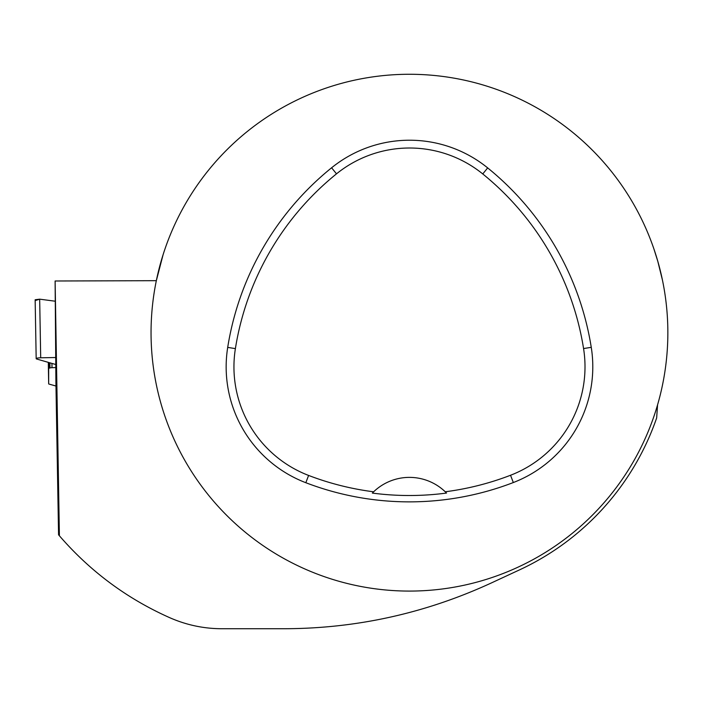 <?xml version="1.0" encoding="UTF-8"?>
<svg xmlns="http://www.w3.org/2000/svg" width="703" height="703" viewBox="0 0 703 703"><rect width="100%" height="100%" fill="white"/><g stroke="black" fill="none" stroke-linecap="round" stroke-linejoin="round"><path stroke-width="1.05" d="M48.92 362.546L49.025 368.258A2.584 0.448 -1 0 0 48.674 368.486L48.674 383.864A2.584 0.448 -1 0 0 49.034 384.084L55.968 386.026M55.915 364.558L36.776 359.04A4.552 0.791 -1 0 1 36.178 358.662A4.552 0.791 -1 0 1 40.695 357.792L55.915 357.519M49.025 368.258L50.001 367.95A2.584 0.448 -1 0 1 51.996 367.687L55.915 367.564M36.178 358.662L35.15 299.75L39.676 299.17L54.992 301.183L39.676 299.17L35.748 300.418M55.915 382.546L58.569 534.807L59.395 535.774L55.115 280.998L55.915 382.546M163.052 254.846L156.338 280.682L55.115 280.998M662.402 279.891L657.78 261.252L653.878 248.853M151.048 332.677A258.396 258.396 0 0 1 538.647 108.895A258.396 258.396 0 0 1 538.647 556.46A258.396 258.396 0 0 1 151.048 332.677M227.702 347.396A289.408 289.408 0 0 1 331.605 167.78A124.036 124.036 0 0 1 487.662 167.894A289.408 289.408 0 0 1 591.258 347.335A124.036 124.036 0 0 1 513.331 482.539A289.408 289.408 0 0 1 305.823 482.715A124.036 124.036 0 0 1 227.702 347.396L235.391 348.618A281.622 281.622 0 0 1 336.5 173.843A116.241 116.241 0 0 1 482.759 173.949A281.622 281.622 0 0 1 583.569 348.556A116.241 116.241 0 0 1 510.527 475.263A281.622 281.622 0 0 1 445.236 491.775L446.528 493.058A283.063 283.063 0 0 1 372.344 493.084A51.679 51.679 0 0 1 373.434 491.995M235.391 348.618A116.241 116.241 0 0 0 308.608 475.439A281.622 281.622 0 0 0 373.636 491.801L372.344 493.084M373.636 491.801A51.679 51.679 0 0 1 445.236 491.775M445.438 491.968A51.679 51.679 0 0 1 446.528 493.058M657.569 404.849L656.655 417.96A261.498 261.498 0 0 1 519.561 569.861L491.441 582.919C425.456 613.324 356.307 628.596 283.994 628.728L221.981 628.728C203.861 628.71 186.444 625.037 169.731 617.691C126.9 598.622 90.125 571.311 59.395 535.774M48.305 362.361L48.674 383.864L48.305 362.361M48.674 368.486L48.569 362.44M51.996 367.687L51.925 363.407M50.001 367.95L49.913 362.827M39.676 299.17L40.695 357.792M336.5 173.843L331.605 167.78M482.759 173.949L487.662 167.894M583.569 348.556L591.258 347.335M510.527 475.263L513.331 482.539M308.608 475.439L305.823 482.715"/></g></svg>

